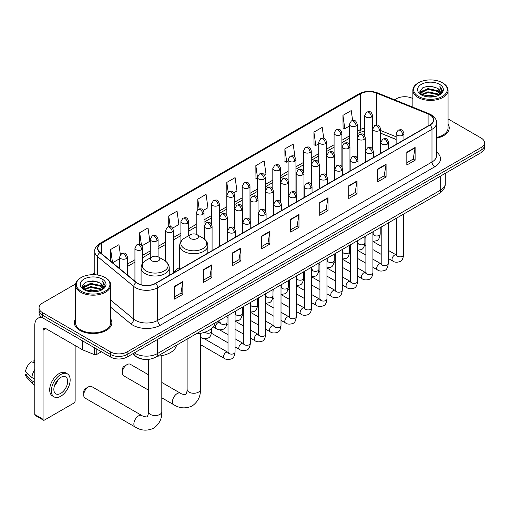 <?xml version="1.0" encoding="UTF-8"?>
<svg xmlns="http://www.w3.org/2000/svg" width="510" height="510" viewBox="0 0 510 510"><rect width="100%" height="100%" fill="white"/><g stroke="black" fill="none" stroke-linecap="round" stroke-linejoin="round"><path stroke-width="0.76" d="M179.686 267.425A20.725 11.966 0 0 0 173.967 272.659M396.136 139.504L380.587 133.218M144.7 359.384A11.73 6.77 180 0 1 135.909 356.509L132.651 353.825M75.614 283.949L42.508 303.061A11.73 6.77 0 0 0 39.072 307.849L39.072 312.955A11.73 6.77 0 0 0 42.508 317.749L110.53 357.019A11.73 6.77 0 0 0 127.124 357.019L481.064 152.675A11.73 6.77 0 0 0 484.5 147.887L484.5 145.331A11.73 6.77 0 0 1 481.064 150.118A11.73 6.77 0 0 0 484.5 145.331L484.5 142.774A11.73 6.77 0 0 0 481.064 137.987L448.06 118.932M39.072 307.849A11.73 6.77 0 0 0 42.508 312.636L110.53 351.913A11.73 6.77 0 0 0 127.124 351.913L127.124 354.463L481.064 150.118L127.124 354.463A11.73 6.77 0 0 1 110.53 354.463A11.73 6.77 0 0 0 127.124 354.463L127.124 357.019M42.508 312.636L42.508 315.193L110.53 354.463L42.508 315.193A11.73 6.77 0 0 1 39.072 310.405A11.73 6.77 0 0 0 42.508 315.193L42.508 317.749M75.512 318.922A18.768 10.837 0 0 0 74.339 322.696A18.768 10.837 0 0 0 79.84 330.359A18.768 10.837 0 0 0 100.298 332.705A18.768 10.837 0 0 0 111.881 322.696A18.768 10.837 0 0 0 110.708 318.922A18.768 10.837 0 0 1 111.881 322.696A18.768 10.837 0 0 1 100.298 332.705A18.768 10.837 0 0 1 79.84 330.359A18.768 10.837 0 0 1 74.339 322.696A18.768 10.837 0 0 1 75.512 318.922M429.771 114.756A12.514 7.223 180 0 1 433.436 119.863A12.514 7.223 180 0 1 429.771 124.975L155.467 283.343A12.514 7.223 180 0 1 136.368 282.381L100.151 252.52A12.514 7.223 180 0 1 97.888 248.376A12.514 7.223 180 0 1 101.554 243.264L360.353 93.846A12.514 7.223 180 0 1 376.38 93.043L428.1 113.947A12.514 7.223 180 0 1 429.771 114.756M429.994 114.629A12.826 7.408 0 0 0 428.279 113.8L376.558 92.89A12.826 7.408 0 0 0 360.136 93.719L101.337 243.136A12.826 7.408 0 0 0 99.896 252.622L136.113 282.483A12.826 7.408 0 0 0 155.69 283.471L429.994 125.103A12.826 7.408 0 0 0 429.994 114.629M174.547 286.346L174.547 299.115L182.841 294.327L182.841 281.552L174.547 286.346M174.547 296.852L180.935 293.161L182.809 281.979A3.13 1.804 -120 0 0 182.841 281.552M180.878 293.193L182.841 294.327M203.579 269.58L203.579 282.355L211.873 277.561L211.873 264.792L203.579 269.58M203.579 280.086L209.967 276.401L211.841 265.219A3.13 1.804 -120 0 0 211.873 264.792M209.916 276.433L211.873 277.561M232.617 252.82L232.617 265.589L240.911 260.801L240.911 248.032L232.617 252.82M232.617 263.326L239.005 259.635L240.879 248.453A3.13 1.804 -120 0 0 240.911 248.032M238.948 259.666L240.911 260.801M261.649 236.053L261.649 248.829L269.943 244.041L269.943 231.266L261.649 236.053M261.649 246.559L268.037 242.875L269.911 231.693A3.13 1.804 -120 0 0 269.943 231.266M267.979 242.907L269.943 244.041M406.821 152.241L406.821 165.017L415.114 160.223L415.114 147.454L406.821 152.241M406.821 162.747L413.208 159.056L415.083 147.874A3.13 1.804 -120 0 0 415.114 147.454M413.151 159.094L415.114 160.223M377.782 169.008L377.782 181.777L386.083 176.989L386.083 164.214L377.782 169.008M377.782 179.514L384.177 175.822L386.044 164.641A3.13 1.804 -120 0 0 386.083 164.214M384.119 175.854L386.083 176.989M348.751 185.767L348.751 198.537L357.045 193.749L357.045 180.98L348.751 185.767M348.751 196.273L355.139 192.582L357.013 181.401A3.13 1.804 -120 0 0 357.045 180.98M355.081 192.614L357.045 193.749M319.719 202.534L319.719 215.303L328.013 210.515L328.013 197.74L319.719 202.534M319.719 213.033L326.107 209.349L327.981 198.167A3.13 1.804 -120 0 0 328.013 197.74M326.049 209.38L328.013 210.515M290.681 219.294L290.681 232.063L298.981 227.275L298.981 214.506L290.681 219.294M290.681 229.8L297.075 226.108L298.943 214.927A3.13 1.804 -120 0 0 298.981 214.506M297.018 226.14L298.981 227.275M436.566 138.178A18.768 10.837 0 0 0 449.233 127.927A18.768 10.837 0 0 0 448.06 124.159A18.768 10.837 0 0 1 449.233 127.927A18.768 10.837 0 0 1 436.566 138.178M127.124 351.913L481.064 147.562A11.73 6.77 0 0 0 484.5 142.774M412.864 98.615A11.73 6.77 0 0 0 396.448 98.71L394.574 99.794M94.764 272.888L91.609 274.712M172.629 228.123L178.908 224.496L177.034 211.153L168.74 215.94L168.74 226.612M141.99 245.814L149.876 241.255L148.002 227.913L139.708 232.707L139.708 244.328M120.373 254.681L118.964 244.679L110.67 249.466L110.67 261.19M264.543 175.058L266.01 174.21L264.135 160.86L255.841 165.654L255.975 178.347M295.003 157.15L293.173 144.1L284.873 148.888L285.007 161.587M323.735 138.242L322.205 127.341L313.911 132.128L314.045 144.821M352.627 120.468L351.237 110.574L342.943 115.362L343.077 128.061M203.267 210.432L207.94 207.736L206.072 194.386L197.772 199.18L197.772 209.635M233.905 192.742L236.978 190.969L235.104 177.627L226.81 182.414L226.854 195.164M226.854 215.411L226.81 195.062M226.81 182.414L228.174 192.142M257.486 178.914L255.841 178.296M255.841 165.654L257.486 177.391A3.908 2.257 0 0 0 258.634 178.984A3.908 2.257 0 0 0 264.167 178.984A3.908 2.257 0 0 0 265.308 177.384C263.721 172.367 262.178 173.368 259.443 173.999A3.908 2.257 60 0 1 261.401 174.19A3.908 2.257 -120 0 1 264.167 178.984M284.873 148.888L286.748 162.237L288.124 161.44M286.748 162.237L284.873 161.536M313.911 132.128L315.786 145.471L318.763 143.75M315.786 145.471L313.911 144.77M342.943 115.362L344.817 128.711L349.401 126.059M344.817 128.711L342.943 128.01M197.772 199.18L199.149 208.979M168.74 215.94L170.238 226.612M139.708 232.707L141.461 245.233M112.595 262.777L119.62 258.723M110.67 249.466L112.531 262.726M418.57 96.479A16.817 9.709 0 0 0 442.348 96.479A16.817 9.709 0 0 0 442.355 82.748A16.817 9.709 0 0 0 442.348 82.748L442.903 83.066A17.595 10.162 0 0 1 448.06 90.251A17.595 10.162 0 0 1 437.197 99.641A17.595 10.162 0 0 1 418.015 97.435A17.595 10.162 0 0 1 412.864 90.251A17.595 10.162 0 0 1 418.015 83.066L418.57 82.748A16.817 9.709 0 0 0 418.57 96.479M436.566 137.458A17.595 10.162 0 0 0 448.06 127.927L448.06 90.251M423.874 96.02L427.928 94.981L436.158 96.301M425.034 96.371L427.928 95.778L434.953 96.6M421.349 94.72L427.928 91.787L437.376 93.783L438.893 95.038M421.744 95.045L427.928 92.584L437.376 94.579L438.472 95.421M420.801 94.171L421.018 92.055L427.928 88.593L437.376 90.589L439.958 93.521M420.712 93.783L421.018 92.852L427.928 89.39L437.376 91.386L439.773 93.897M438.37 95.498A9.779 5.642 0 0 0 440.238 92.182A9.779 5.642 0 0 0 437.376 88.192L440.232 92.374M439.588 84.348A12.903 7.452 0 0 0 421.362 84.328A12.903 7.452 0 0 0 421.279 94.847A12.903 7.452 0 0 0 421.336 94.879A12.903 7.452 0 0 0 439.645 94.847A12.903 7.452 0 0 0 439.588 84.348M437.376 88.192L430.351 86.094L423.134 87.42L419.787 91.207L422.006 95.236M439.174 95.109L442.291 91.156L442.355 90.442L439.818 86.203L441.418 90.952L438.472 95.453M442.903 83.066L442.355 82.748A16.817 9.709 0 0 0 418.57 82.748M439.818 86.203L442.348 90.608M422.962 87.51L427.386 86.413L435.304 87.127M419.915 92.641L421.356 91.513M424.53 90.162L427.386 89.607L435.024 90.238M424.53 93.355L427.386 92.801L435.024 93.426M425.117 96.396L427.386 95.995L434.947 96.6M419.832 92.329L422.197 90.646M421.088 94.477L422.197 93.84M122.311 372.759L122.311 369.572A2.735 1.581 -60 0 1 124.249 366.218L127.016 364.618A6.649 3.838 120 0 0 122.311 372.759A6.649 3.838 120 0 0 123.688 375.806L148.512 390.137M190.447 238.527A4.692 2.709 0 0 0 197.083 238.527A4.692 2.709 0 0 0 197.083 234.696L202.91 238.062A12.935 7.465 0 0 1 202.91 248.625A12.935 7.465 0 0 1 184.62 248.625A12.935 7.465 0 0 1 184.62 238.062C181.433 239.955 179.788 242.467 179.686 245.597A14.076 8.128 0 0 0 183.81 251.347A14.076 8.128 0 0 0 199.149 253.107A14.076 8.128 0 0 0 207.844 245.597C207.736 242.467 206.091 239.955 202.91 238.062L197.083 234.696A4.692 2.709 0 0 0 190.447 234.696A4.692 2.709 0 0 0 190.447 238.527M196.101 333.891A21.509 12.418 0 0 0 215.143 322.894M148.512 374.786L130.337 364.293A6.649 3.838 120 0 0 127.016 364.618L124.249 366.218M83.71 395.046L83.71 391.858A2.735 1.581 -60 0 1 85.648 388.505L88.409 386.905A6.649 3.838 120 0 0 83.71 395.046A6.649 3.838 120 0 0 85.087 398.093L135.246 427.048A6.649 3.838 -60 0 1 134.226 421.725A6.649 3.838 -60 0 1 138.573 415.867A6.649 3.838 -60 0 1 141.895 415.535C142.653 416.44 147.69 417.358 146.982 416.702C147.192 417.645 148.92 412.826 148.512 411.717A6.649 3.838 180 0 0 150.463 414.426A6.649 3.838 180 0 0 159.866 414.426A6.649 3.838 180 0 0 161.81 411.717C162.097 418.595 159.369 424.097 153.625 428.215C147.192 431.122 141.066 430.74 135.246 427.048M151.846 260.814A4.692 2.709 0 0 0 158.482 260.814A4.692 2.709 0 0 0 158.482 256.983L164.309 260.349A12.935 7.465 0 0 1 164.309 270.906A12.935 7.465 0 0 1 146.019 270.906A12.935 7.465 0 0 1 146.019 260.349C142.832 262.242 141.187 264.754 141.085 267.884A14.076 8.128 0 0 0 145.21 273.634A14.076 8.128 0 0 0 160.548 275.394A14.076 8.128 0 0 0 169.237 267.884C169.135 264.754 167.49 262.242 164.309 260.349L158.482 256.983A4.692 2.709 0 0 0 151.846 256.983A4.692 2.709 0 0 0 151.846 260.814M157.494 356.178A21.509 12.418 0 0 0 176.543 345.181M141.895 415.535L91.736 386.58A6.649 3.838 120 0 0 88.409 386.905L85.648 388.505M96.772 349.076L96.772 354.425L101.407 351.753M42.375 317.666A15.644 9.033 -120 0 0 38.008 318.246A15.644 9.033 -120 0 0 34.769 325.412L34.769 414.49L43.063 419.284L43.063 330.2A3.908 2.257 60 0 1 43.873 328.408A3.908 2.257 60 0 1 45.83 328.599L82.486 349.764L82.486 340.827M43.063 419.284A1.957 1.128 120 0 0 43.465 420.176L35.171 415.389A1.957 1.128 -60 0 1 34.769 414.49M43.465 420.176A1.957 1.128 120 0 0 44.446 420.081L73.759 403.155A1.957 1.128 120 0 0 75.136 400.764L75.136 345.525M96.772 354.425A1.957 1.128 180 0 1 94.273 354.552L82.748 349.892A1.957 1.128 180 0 1 82.486 349.764M60.76 393.357A9.779 5.642 120 0 0 67.148 384.738A9.779 5.642 120 0 0 65.65 376.909A9.779 5.642 120 0 0 60.76 377.394A9.779 5.642 120 0 0 54.372 386.006A9.779 5.642 120 0 0 55.87 393.841A9.779 5.642 120 0 0 60.76 393.357M54.443 385.777A9.779 5.642 120 0 0 57.949 379.701M34.769 360.398L33.941 360.143L33.941 362.106L34.769 362.584M67.409 373.856L65.752 372.899A13.298 7.675 120 0 0 59.103 373.562A13.298 7.675 120 0 0 50.413 385.273A13.298 7.675 120 0 0 52.453 395.932L54.111 396.888A13.298 7.675 120 0 0 60.76 396.232A13.298 7.675 120 0 0 69.443 384.514A13.298 7.675 120 0 0 67.409 373.856A13.298 7.675 120 0 0 60.76 374.518A13.298 7.675 120 0 0 52.071 386.236A13.298 7.675 120 0 0 54.111 396.888M34.769 369.54A12.903 7.452 120 0 0 31.83 377.489L25.5 371.567A10.168 5.871 120 0 1 31.174 361.743L34.769 362.833M34.769 379.185L31.83 377.489M28.923 374.773L27.202 373.779L25.5 374.761L31.83 380.683L34.769 382.379M31.83 380.683A12.903 7.452 120 0 0 33.424 384.285A12.903 7.452 120 0 0 34.399 385.056L34.769 385.267M34.769 359.913A10.168 5.871 120 0 0 33.941 360.143M25.5 374.761A10.168 5.871 120 0 0 26.705 377.292L33.424 384.285M81.224 291.242A16.817 9.709 0 0 0 105.003 291.242A16.817 9.709 0 0 0 105.003 277.516L105.557 277.835A17.595 10.162 0 0 1 110.708 285.02A17.595 10.162 0 0 1 99.845 294.404A17.595 10.162 0 0 1 80.669 292.204A17.595 10.162 0 0 1 75.512 285.02A17.595 10.162 0 0 1 80.669 277.835L81.224 277.516A16.817 9.709 0 0 0 81.224 291.242M75.512 285.02L75.512 322.696A17.595 10.162 0 0 0 80.669 329.881A17.595 10.162 0 0 0 99.845 332.08A17.595 10.162 0 0 0 110.708 322.696L110.708 285.02M86.521 290.789L90.582 289.744L98.806 291.063M87.688 291.14L90.582 290.547L97.608 291.363L90.034 290.764L87.765 291.159M84.003 289.47L90.582 286.556L100.024 288.545L101.547 289.808M84.399 289.814L90.582 287.353L100.024 289.342L101.12 290.184M83.455 288.94L83.672 286.818L90.582 283.362L100.024 285.351L102.612 288.284M83.366 288.552L83.672 287.621L90.582 284.159L100.024 286.155L102.427 288.666M101.025 290.266A9.779 5.642 0 0 0 102.886 286.952A9.779 5.642 0 0 0 100.024 282.961L102.88 287.143M102.236 279.11A12.903 7.452 0 0 0 84.016 279.097A12.903 7.452 0 0 0 83.933 289.616A12.903 7.452 0 0 0 83.984 289.648A12.903 7.452 0 0 0 102.293 289.616A12.903 7.452 0 0 0 102.236 279.11M100.024 282.961L92.998 280.863L85.782 282.189L82.435 285.97L84.654 290.005M101.821 289.878L104.939 285.919L105.003 285.211L102.465 280.972L104.066 285.721L101.127 290.222M105.557 277.835L105.003 277.516A16.817 9.709 0 0 0 81.224 277.516M102.465 280.972L105.003 285.37M85.616 282.272L90.034 281.182L97.952 281.896M82.563 287.41L84.003 286.282M87.184 284.931L90.034 284.376L97.671 285.001M87.184 288.124L90.034 287.57L97.671 288.195M82.48 287.098L84.851 285.415M83.742 289.246L84.851 288.609M134.366 352.837A15.644 9.033 0 0 0 135.418 353.506A15.644 9.033 0 0 0 157.539 353.506L440.691 190.032A15.644 9.033 0 0 0 445.275 183.645C445.389 187.527 443.324 190.848 439.072 193.609L155.92 357.089A7.822 4.513 60 0 0 157.539 353.506L157.539 339.456M440.691 175.982L440.691 190.032A7.822 4.513 60 0 1 439.072 193.609M133.735 353.2A7.822 5.234 129.5 0 0 135.099 355.744L132.721 353.787M481.064 152.675L481.064 147.562M110.53 357.019L110.53 351.913M436.566 152.044A19.552 11.29 180 0 1 434.75 166.802L160.446 325.17A3.908 2.257 60 0 1 157.679 320.382L431.983 162.014A15.644 9.033 0 0 0 436.566 155.626L436.566 122.929A15.644 9.033 180 0 1 431.983 129.317A3.908 2.257 -120 0 0 429.994 125.103M160.446 325.17A19.552 11.29 180 0 1 132.791 325.17A19.552 11.29 180 0 1 130.598 323.665L110.708 307.262M136.113 282.483A3.908 2.614 129.5 0 0 133.805 286.48L133.805 319.177A15.644 9.033 0 0 0 135.558 320.382A15.644 9.033 0 0 0 157.679 320.382L157.679 287.685A15.644 9.033 180 0 1 133.805 286.48L97.588 256.619A15.644 9.033 180 0 1 94.764 251.443L94.764 274.718M436.566 122.929C437.083 120.487 435.291 117.765 431.173 114.756L429.114 113.755A3.908 1.83 112 0 0 428.279 113.8M429.114 113.755L377.4 92.852C370.923 90.557 364.771 90.888 358.951 93.846A3.908 2.257 60 0 1 360.136 93.719M101.337 243.136A3.908 2.257 -120 0 0 100.151 243.264C96.097 246.183 94.299 248.905 94.764 251.443M99.896 252.622A3.908 2.614 129.5 0 0 97.588 256.619L97.588 275.024M377.4 92.852A3.908 1.83 112 0 0 376.558 92.89M155.69 283.471A3.908 2.257 60 0 1 157.679 287.685L431.983 129.317L431.983 162.014A3.908 2.257 60 0 0 434.75 166.802M110.708 300.135L133.805 319.177A3.908 2.614 -50.5 0 1 130.598 323.665M101.554 243.264L101.554 253.674M428.1 113.947L428.1 125.938M376.38 93.043L376.38 125.065M396.136 136.788L380.587 130.503M372.938 127.825A12.514 7.223 0 0 0 372.542 127.755M364.72 127.972A12.514 7.223 0 0 0 360.353 129.61L357.223 131.421M360.353 93.846L360.353 129.61A7.038 4.061 60 0 1 358.9 132.836L357.223 133.798M349.401 135.934L341.904 140.263M334.082 144.776L326.585 149.105M318.763 153.625L311.266 157.953M303.444 162.467L295.947 166.795M288.124 171.309L280.627 175.638M272.805 180.157L265.308 184.486M257.486 189L249.989 193.328M242.167 197.842L234.67 202.17M226.854 206.69L219.351 211.019M211.535 215.532L204.032 219.861M196.216 224.374L188.713 228.703M180.897 233.223L173.394 237.552M165.578 242.065L158.075 246.394M150.259 250.907L142.755 255.236M134.94 259.756L127.443 264.084M290.681 219.695L298.943 214.927M319.719 202.935L327.981 198.167M348.751 186.175L357.013 181.401M377.782 169.409L386.044 164.641M406.821 152.649L415.083 147.874M261.649 236.462L269.911 231.693M232.617 253.221L240.879 248.453M203.579 269.988L211.841 265.219M174.547 286.748L182.809 281.979M200.411 333.355L200.411 389.43A6.649 3.838 180 0 1 198.466 392.145A6.649 3.838 180 0 1 189.063 392.145A6.649 3.838 180 0 1 187.119 389.43C187.521 390.539 185.793 395.358 185.583 394.415C186.29 395.072 181.254 394.153 180.495 393.248L161.81 382.462M200.411 389.43C200.698 396.308 197.969 401.81 192.225 405.928C185.793 408.841 179.667 408.453 173.846 404.768A6.649 3.838 -60 0 1 172.833 399.438A6.649 3.838 -60 0 1 177.174 393.58A6.649 3.838 -60 0 1 180.495 393.248M402.811 135.207A3.908 2.257 0 0 0 403.958 133.614C402.371 128.596 400.828 129.597 398.087 130.222A3.908 2.257 60 0 1 400.044 130.42A3.908 2.257 -120 0 1 402.811 135.207A3.908 2.257 0 0 1 397.277 135.207A3.908 2.257 0 0 1 396.136 133.614L398.087 130.222M388.244 258.455L392.757 261.056A3.519 2.034 -60 0 1 392.215 258.238A3.519 2.034 -60 0 1 394.517 255.134A3.519 2.034 -60 0 1 394.67 255.051A3.519 2.034 -60 0 1 396.276 254.962L388.244 250.327M396.729 255.312L396.41 255.574L396.525 254.815A3.519 2.034 -0 0 0 397.558 256.249A3.519 2.034 -0 0 0 402.371 256.339A3.519 2.034 -0 0 0 403.563 254.815C403.085 258.901 401.816 261.184 399.77 261.662C396.825 262.561 394.491 262.357 392.757 261.056M387.492 144.049A3.908 2.257 0 0 0 388.639 142.456C387.052 137.439 385.509 138.439 382.768 139.071A3.908 2.257 60 0 1 384.725 139.262A3.908 2.257 -120 0 1 387.492 144.049A3.908 2.257 0 0 1 381.958 144.049A3.908 2.257 0 0 1 380.817 142.456L382.768 139.071M372.925 267.297L377.438 269.898A3.519 2.034 -60 0 1 376.896 267.081A3.519 2.034 -60 0 1 379.198 263.982A3.519 2.034 -60 0 1 379.351 263.893A3.519 2.034 -60 0 1 380.957 263.804L372.925 259.169M381.41 264.161L381.091 264.422L381.206 263.657A3.519 2.034 -0 0 0 382.239 265.098A3.519 2.034 -0 0 0 387.052 265.187A3.519 2.034 -0 0 0 388.244 263.657C387.766 267.75 386.497 270.032 384.451 270.51C381.505 271.403 379.172 271.199 377.438 269.898M372.172 152.898A3.908 2.257 0 0 0 373.32 151.298C371.733 146.287 370.19 147.282 367.449 147.913A3.908 2.257 60 0 1 369.406 148.11A3.908 2.257 -120 0 1 372.172 152.898A3.908 2.257 0 0 1 366.639 152.898A3.908 2.257 0 0 1 365.498 151.298L367.449 147.913M357.606 276.139L362.119 278.747A3.519 2.034 -60 0 1 361.577 275.923A3.519 2.034 -60 0 1 363.879 272.824A3.519 2.034 -60 0 1 364.032 272.742A3.519 2.034 -60 0 1 365.638 272.652L357.606 268.011M366.091 273.003L365.772 273.264L365.887 272.506A3.519 2.034 -0 0 0 366.919 273.94A3.519 2.034 -0 0 0 371.733 274.029A3.519 2.034 -0 0 0 372.925 272.506C372.447 276.592 371.178 278.874 369.132 279.352C366.186 280.245 363.853 280.047 362.119 278.747M356.853 161.74A3.908 2.257 0 0 0 358.001 160.146C356.413 155.129 354.871 156.13 352.13 156.755A3.908 2.257 60 0 1 354.087 156.952A3.908 2.257 -120 0 1 356.853 161.74A3.908 2.257 0 0 1 351.32 161.74A3.908 2.257 0 0 1 350.179 160.146L352.13 156.755M342.286 284.988L346.8 287.589A3.519 2.034 -60 0 1 346.258 284.771A3.519 2.034 -60 0 1 348.559 281.667A3.519 2.034 -60 0 1 348.712 281.584A3.519 2.034 -60 0 1 350.319 281.494L342.286 276.86M350.772 281.851L350.453 282.106L350.568 281.348A3.519 2.034 -0 0 0 351.6 282.789A3.519 2.034 -0 0 0 356.413 282.872A3.519 2.034 -0 0 0 357.606 281.348C357.127 285.434 355.859 287.716 353.812 288.195C350.867 289.094 348.534 288.889 346.8 287.589M341.534 170.582A3.908 2.257 0 0 0 342.682 168.988C341.094 163.971 339.552 164.972 336.817 165.603A3.908 2.257 60 0 1 338.767 165.795A3.908 2.257 -120 0 1 341.534 170.582A3.908 2.257 0 0 1 336.001 170.582A3.908 2.257 0 0 1 334.86 168.988L336.817 165.603M326.967 293.83L331.481 296.431A3.519 2.034 -60 0 1 330.939 293.613A3.519 2.034 -60 0 1 333.24 290.515A3.519 2.034 -60 0 1 333.393 290.426A3.519 2.034 -60 0 1 335 290.337L326.967 285.702M335.452 290.694L335.134 290.955L335.248 290.19A3.519 2.034 -0 0 0 336.281 291.631A3.519 2.034 -0 0 0 341.094 291.72A3.519 2.034 -0 0 0 342.286 290.19C341.808 294.283 340.54 296.565 338.493 297.043C335.548 297.936 333.215 297.732 331.481 296.431M326.215 179.431A3.908 2.257 0 0 0 327.363 177.831C325.775 172.82 324.233 173.814 321.498 174.445A3.908 2.257 60 0 1 323.448 174.643A3.908 2.257 -120 0 1 326.215 179.431A3.908 2.257 0 0 1 320.682 179.431A3.908 2.257 0 0 1 319.541 177.831L321.498 174.445M311.648 302.672L316.162 305.28A3.519 2.034 -60 0 1 315.62 302.455A3.519 2.034 -60 0 1 317.921 299.357A3.519 2.034 -60 0 1 318.074 299.274A3.519 2.034 -60 0 1 319.681 299.185L311.648 294.544M320.133 299.536L319.815 299.797L319.929 299.038A3.519 2.034 -0 0 0 320.962 300.473A3.519 2.034 -0 0 0 325.775 300.562A3.519 2.034 -0 0 0 326.967 299.038C326.489 303.125 325.221 305.407 323.174 305.885C320.229 306.778 317.896 306.58 316.162 305.28M310.896 188.273A3.908 2.257 0 0 0 312.043 186.679C310.456 181.662 308.913 182.663 306.178 183.294A3.908 2.257 60 0 1 308.129 183.485A3.908 2.257 -120 0 1 310.896 188.273A3.908 2.257 0 0 1 305.369 188.273A3.908 2.257 0 0 1 304.221 186.679L306.178 183.294M296.329 311.521L300.843 314.122A3.519 2.034 -60 0 1 300.301 311.304A3.519 2.034 -60 0 1 302.602 308.199A3.519 2.034 -60 0 1 302.755 308.116A3.519 2.034 -60 0 1 304.362 308.027L296.329 303.393M304.814 308.384L304.495 308.639L304.61 307.881A3.519 2.034 -0 0 0 305.643 309.321A3.519 2.034 -0 0 0 310.456 309.404A3.519 2.034 -0 0 0 311.648 307.881C311.17 311.967 309.901 314.249 307.855 314.727C304.91 315.626 302.577 315.422 300.843 314.122M295.577 197.121A3.908 2.257 0 0 0 296.724 195.521C295.137 190.504 293.594 191.505 290.859 192.136A3.908 2.257 60 0 1 292.81 192.327A3.908 2.257 -120 0 1 295.577 197.121A3.908 2.257 0 0 1 290.05 197.121A3.908 2.257 0 0 1 288.902 195.521L290.859 192.136M281.01 320.363L285.523 322.964A3.519 2.034 -60 0 1 284.982 320.146A3.519 2.034 -60 0 1 287.283 317.048A3.519 2.034 -60 0 1 287.436 316.959A3.519 2.034 -60 0 1 289.042 316.869L281.01 312.235M289.495 317.226L289.176 317.488L289.291 316.729A3.519 2.034 -0 0 0 290.324 318.163A3.519 2.034 -0 0 0 295.137 318.253A3.519 2.034 -0 0 0 296.329 316.729C295.851 320.815 294.582 323.098 292.536 323.576C289.591 324.468 287.257 324.264 285.523 322.964M280.258 205.963A3.908 2.257 0 0 0 281.405 204.363C279.818 199.353 278.275 200.347 275.54 200.978A3.908 2.257 60 0 1 277.491 201.176A3.908 2.257 -120 0 1 280.258 205.963A3.908 2.257 0 0 1 274.731 205.963A3.908 2.257 0 0 1 273.583 204.363L275.54 200.978M265.691 329.205L270.204 331.812A3.519 2.034 -60 0 1 269.662 328.988A3.519 2.034 -60 0 1 271.964 325.89A3.519 2.034 -60 0 1 272.117 325.807A3.519 2.034 -60 0 1 273.723 325.718L265.691 321.077M274.176 326.068L273.864 326.33L273.972 325.571A3.519 2.034 -0 0 0 275.005 327.006A3.519 2.034 -0 0 0 279.818 327.095A3.519 2.034 -0 0 0 281.01 325.571C280.532 329.658 279.263 331.94 277.217 332.418C274.272 333.31 271.938 333.113 270.204 331.812M264.939 214.806A3.908 2.257 0 0 0 266.086 213.212C264.499 208.195 262.956 209.196 260.221 209.827A3.908 2.257 60 0 1 262.172 210.018A3.908 2.257 -120 0 1 264.939 214.806A3.908 2.257 0 0 1 259.411 214.806A3.908 2.257 0 0 1 258.264 213.212L260.221 209.827M250.372 338.053L254.885 340.654A3.519 2.034 -60 0 1 254.343 337.837A3.519 2.034 -60 0 1 256.645 334.732A3.519 2.034 -60 0 1 256.798 334.649A3.519 2.034 -60 0 1 258.404 334.56L250.372 329.925M258.857 334.917L258.544 335.172L258.653 334.413A3.519 2.034 -0 0 0 259.686 335.854A3.519 2.034 -0 0 0 264.499 335.937A3.519 2.034 -0 0 0 265.691 334.413C265.213 338.5 263.944 340.782 261.898 341.26C258.952 342.159 256.619 341.955 254.885 340.654M249.619 223.654A3.908 2.257 0 0 0 250.767 222.054C249.18 217.037 247.637 218.038 244.902 218.669A3.908 2.257 60 0 1 246.853 218.86A3.908 2.257 -120 0 1 249.619 223.654A3.908 2.257 0 0 1 244.092 223.654A3.908 2.257 0 0 1 242.945 222.054L244.902 218.669M235.053 346.896L239.566 349.503A3.519 2.034 -60 0 1 239.024 346.679A3.519 2.034 -60 0 1 241.326 343.581A3.519 2.034 -60 0 1 241.479 343.491A3.519 2.034 -60 0 1 243.085 343.402L235.053 338.767M243.538 343.759L243.225 344.02L243.334 343.262A3.519 2.034 -0 0 0 244.366 344.696A3.519 2.034 -0 0 0 249.18 344.786A3.519 2.034 -0 0 0 250.372 343.262C249.894 347.348 248.625 349.63 246.579 350.109C243.633 351.001 241.3 350.797 239.566 349.503M234.3 232.496A3.908 2.257 0 0 0 235.448 230.896C233.86 225.885 232.318 226.88 229.583 227.511A3.908 2.257 60 0 1 231.534 227.709A3.908 2.257 -120 0 1 234.3 232.496A3.908 2.257 0 0 1 228.773 232.496A3.908 2.257 0 0 1 227.626 230.896L229.583 227.511M200.411 344.581L224.247 358.345A3.519 2.034 -60 0 1 223.705 355.521A3.519 2.034 -60 0 1 226.006 352.423A3.519 2.034 -60 0 1 226.159 352.34A3.519 2.034 -60 0 1 227.766 352.251L204.204 338.646M228.219 352.601L227.906 352.863L228.015 352.104A3.519 2.034 -0 0 0 229.047 353.538A3.519 2.034 -0 0 0 233.86 353.628A3.519 2.034 -0 0 0 235.053 352.104C234.574 356.19 233.306 358.473 231.259 358.951C228.314 359.843 225.981 359.646 224.247 358.345M379.446 130.56A3.908 2.257 0 0 0 380.587 128.966C379 123.949 377.457 124.95 374.722 125.581A3.908 2.257 60 0 1 376.68 125.772A3.908 2.257 -120 0 1 379.446 130.56A3.908 2.257 0 0 1 373.913 130.56A3.908 2.257 0 0 1 372.772 128.966L374.722 125.581M373.358 234.447L373.046 234.708L373.161 233.95A3.519 2.034 -0 0 0 374.193 235.384A3.519 2.034 -0 0 0 379.006 235.473A3.519 2.034 -0 0 0 380.199 233.95C379.714 238.036 378.452 240.318 376.399 240.797L372.925 241.383M364.127 139.409A3.908 2.257 0 0 0 365.268 137.808C363.681 132.791 362.138 133.792 359.403 134.423A3.908 2.257 60 0 1 361.361 134.614A3.908 2.257 -120 0 1 364.127 139.409A3.908 2.257 0 0 1 358.594 139.409A3.908 2.257 0 0 1 357.453 137.808L359.403 134.423M358.045 243.295L357.727 243.557L357.841 242.792A3.519 2.034 -0 0 0 358.874 244.233A3.519 2.034 -0 0 0 363.687 244.315A3.519 2.034 -0 0 0 364.88 242.792C364.395 246.878 363.133 249.167 361.08 249.645L357.606 250.225M348.808 148.251A3.908 2.257 0 0 0 349.949 146.657C348.362 141.64 346.819 142.641 344.084 143.265A3.908 2.257 60 0 1 346.041 143.463A3.908 2.257 -120 0 1 348.808 148.251A3.908 2.257 0 0 1 343.275 148.251A3.908 2.257 0 0 1 342.133 146.657L344.084 143.265M342.726 252.138L342.408 252.399L342.522 251.64A3.519 2.034 -0 0 0 343.555 253.075A3.519 2.034 -0 0 0 348.368 253.164A3.519 2.034 -0 0 0 349.56 251.64C349.076 255.727 347.814 258.009 345.761 258.487L342.286 259.067M333.489 157.093A3.908 2.257 0 0 0 334.63 155.499C333.043 150.482 331.506 151.483 328.765 152.114A3.908 2.257 60 0 1 330.722 152.305A3.908 2.257 -120 0 1 333.489 157.093A3.908 2.257 0 0 1 327.956 157.093A3.908 2.257 0 0 1 326.814 155.499L328.765 152.114M327.407 260.98L327.089 261.241L327.203 260.483A3.519 2.034 -0 0 0 328.236 261.917A3.519 2.034 -0 0 0 333.049 262.006A3.519 2.034 -0 0 0 334.241 260.483C333.757 264.569 332.494 266.851 330.442 267.329L326.967 267.916M318.17 165.941A3.908 2.257 0 0 0 319.311 164.341C317.73 159.324 316.187 160.325 313.446 160.956A3.908 2.257 60 0 1 315.403 161.147A3.908 2.257 -120 0 1 318.17 165.941A3.908 2.257 0 0 1 312.636 165.941A3.908 2.257 0 0 1 311.495 164.341L313.446 160.956M312.088 269.828L311.769 270.09L311.884 269.325A3.519 2.034 -0 0 0 312.917 270.765A3.519 2.034 -0 0 0 317.73 270.848A3.519 2.034 -0 0 0 318.922 269.325C318.438 273.411 317.175 275.7 315.123 276.178L311.648 276.758M302.851 174.783A3.908 2.257 0 0 0 303.992 173.19C302.411 168.172 300.868 169.173 298.127 169.798A3.908 2.257 60 0 1 300.084 169.996A3.908 2.257 -120 0 1 302.851 174.783A3.908 2.257 0 0 1 297.317 174.783A3.908 2.257 0 0 1 296.176 173.19L298.127 169.798M296.769 278.67L296.45 278.932L296.565 278.173A3.519 2.034 -0 0 0 297.598 279.608A3.519 2.034 -0 0 0 302.411 279.697A3.519 2.034 -0 0 0 303.603 278.173C303.118 282.26 301.856 284.542 299.81 285.02L296.329 285.606M287.532 183.625A3.908 2.257 0 0 0 288.673 182.032C287.092 177.015 285.549 178.016 282.808 178.647A3.908 2.257 60 0 1 284.765 178.838A3.908 2.257 -120 0 1 287.532 183.625A3.908 2.257 0 0 1 281.998 183.625A3.908 2.257 0 0 1 280.857 182.032L282.808 178.647M281.45 287.512L281.131 287.774L281.246 287.015A3.519 2.034 -0 0 0 282.279 288.45A3.519 2.034 -0 0 0 287.092 288.539A3.519 2.034 -0 0 0 288.284 287.015C287.799 291.102 286.537 293.384 284.491 293.862L281.01 294.448M272.212 192.474A3.908 2.257 0 0 0 273.36 190.874C271.773 185.863 270.23 186.858 267.489 187.489A3.908 2.257 60 0 1 269.446 187.686A3.908 2.257 -120 0 1 272.212 192.474A3.908 2.257 0 0 1 266.679 192.474A3.908 2.257 0 0 1 265.538 190.874L267.489 187.489M266.131 296.361L265.812 296.622L265.927 295.857A3.519 2.034 -0 0 0 266.959 297.298A3.519 2.034 -0 0 0 271.773 297.387A3.519 2.034 -0 0 0 272.965 295.857C272.48 299.95 271.218 302.232 269.172 302.71L265.691 303.291M256.893 201.316A3.908 2.257 0 0 0 258.041 199.722C256.453 194.705 254.911 195.706 252.169 196.331A3.908 2.257 60 0 1 254.127 196.528A3.908 2.257 -120 0 1 256.893 201.316A3.908 2.257 0 0 1 251.36 201.316A3.908 2.257 0 0 1 250.219 199.722L252.169 196.331M250.812 305.203L250.493 305.464L250.608 304.706A3.519 2.034 -0 0 0 251.64 306.14A3.519 2.034 -0 0 0 256.453 306.229A3.519 2.034 -0 0 0 257.646 304.706C257.167 308.792 255.899 311.074 253.852 311.553L250.372 312.139M241.574 210.158A3.908 2.257 0 0 0 242.722 208.565C241.134 203.547 239.592 204.548 236.85 205.179A3.908 2.257 60 0 1 238.808 205.371A3.908 2.257 -120 0 1 241.574 210.158A3.908 2.257 0 0 1 236.041 210.158A3.908 2.257 0 0 1 234.9 208.565L236.85 205.179M235.492 314.052L235.174 314.307L235.288 313.548A3.519 2.034 -0 0 0 236.321 314.989A3.519 2.034 -0 0 0 241.134 315.072A3.519 2.034 -0 0 0 242.326 313.548C241.848 317.634 240.58 319.917 238.533 320.395L235.053 320.981M226.255 219.007A3.908 2.257 0 0 0 227.403 217.407C225.815 212.396 224.272 213.39 221.531 214.022A3.908 2.257 60 0 1 223.488 214.219A3.908 2.257 -120 0 1 226.255 219.007A3.908 2.257 0 0 1 220.722 219.007A3.908 2.257 0 0 1 219.58 217.407L221.531 214.022M220.173 322.894L219.855 323.155L219.969 322.39A3.519 2.034 -0 0 0 221.002 323.831A3.519 2.034 -0 0 0 225.815 323.92A3.519 2.034 -0 0 0 227.007 322.39C226.529 326.483 225.261 328.765 223.214 329.243C220.269 330.136 217.936 329.932 216.202 328.631A3.519 2.034 -60 0 1 215.469 327.025A3.519 2.034 -60 0 1 218.114 322.626A3.519 2.034 -60 0 1 219.721 322.537L217.738 321.396M210.936 227.849A3.908 2.257 0 0 0 212.083 226.255C210.496 221.238 208.953 222.239 206.212 222.87A3.908 2.257 60 0 1 208.169 223.061A3.908 2.257 -120 0 1 210.936 227.849A3.908 2.257 0 0 1 205.402 227.849A3.908 2.257 0 0 1 204.261 226.255L206.212 222.87M205.007 332.131A3.519 2.034 -0 0 0 205.683 332.673A3.519 2.034 -0 0 0 210.496 332.762A3.519 2.034 -0 0 0 211.688 331.239C211.21 335.325 209.941 337.607 207.895 338.085C204.95 338.978 202.617 338.78 200.883 337.48A3.519 2.034 -60 0 1 200.411 336.995M200.411 334.439A3.519 2.034 -60 0 1 200.985 333.247M371.395 117.07A3.908 2.257 0 0 0 372.542 115.477C370.955 110.46 369.412 111.46 366.677 112.092A3.908 2.257 60 0 1 368.634 112.283A3.908 2.257 -120 0 1 371.395 117.07A3.908 2.257 0 0 1 365.868 117.07A3.908 2.257 0 0 1 364.72 115.477L366.677 112.092M356.076 125.919A3.908 2.257 0 0 0 357.223 124.319C355.636 119.302 354.093 120.303 351.358 120.934A3.908 2.257 60 0 1 353.315 121.125A3.908 2.257 -120 0 1 356.076 125.919A3.908 2.257 0 0 1 350.548 125.919A3.908 2.257 0 0 1 349.401 124.319L351.358 120.934M340.763 134.761A3.908 2.257 0 0 0 341.904 133.167C340.317 128.15 338.774 129.145 336.039 129.776A3.908 2.257 60 0 1 337.996 129.974A3.908 2.257 -120 0 1 340.763 134.761A3.908 2.257 0 0 1 335.229 134.761A3.908 2.257 0 0 1 334.082 133.167L336.039 129.776M325.444 143.603A3.908 2.257 0 0 0 326.585 142.009C324.998 136.992 323.455 137.993 320.72 138.624A3.908 2.257 60 0 1 322.677 138.816A3.908 2.257 -120 0 1 325.444 143.603A3.908 2.257 0 0 1 319.91 143.603A3.908 2.257 0 0 1 318.763 142.009L320.72 138.624M310.125 152.452A3.908 2.257 0 0 0 311.266 150.852C309.678 145.834 308.136 146.835 305.401 147.466A3.908 2.257 60 0 1 307.358 147.658A3.908 2.257 -120 0 1 310.125 152.452A3.908 2.257 0 0 1 304.591 152.452A3.908 2.257 0 0 1 303.444 150.852L305.401 147.466M294.805 161.294A3.908 2.257 0 0 0 295.947 159.7C294.359 154.683 292.816 155.677 290.082 156.309A3.908 2.257 60 0 1 292.039 156.506A3.908 2.257 -120 0 1 294.805 161.294A3.908 2.257 0 0 1 289.272 161.294A3.908 2.257 0 0 1 288.124 159.7L290.082 156.309M279.486 170.136A3.908 2.257 0 0 0 280.627 168.542C279.04 163.525 277.497 164.526 274.762 165.157A3.908 2.257 60 0 1 276.72 165.348A3.908 2.257 -120 0 1 279.486 170.136A3.908 2.257 0 0 1 273.953 170.136A3.908 2.257 0 0 1 272.805 168.542L274.762 165.157M248.848 187.827A3.908 2.257 0 0 0 249.989 186.233C248.402 181.216 246.859 182.217 244.124 182.841A3.908 2.257 60 0 1 246.081 183.039A3.908 2.257 -120 0 1 248.848 187.827A3.908 2.257 0 0 1 243.315 187.827A3.908 2.257 0 0 1 242.167 186.233L244.124 182.841M233.529 196.669A3.908 2.257 0 0 0 234.67 195.075C233.083 190.058 231.54 191.059 228.805 191.69A3.908 2.257 60 0 1 230.762 191.881A3.908 2.257 -120 0 1 233.529 196.669A3.908 2.257 0 0 1 227.995 196.669A3.908 2.257 0 0 1 226.854 195.075L228.805 191.69M218.21 205.517A3.908 2.257 0 0 0 219.351 203.917C217.764 198.9 216.221 199.901 213.486 200.532A3.908 2.257 60 0 1 215.443 200.723A3.908 2.257 -120 0 1 218.21 205.517A3.908 2.257 0 0 1 212.676 205.517A3.908 2.257 0 0 1 211.535 203.917L213.486 200.532M202.891 214.359A3.908 2.257 0 0 0 204.032 212.766C202.444 207.748 200.902 208.749 198.167 209.374A3.908 2.257 60 0 1 200.124 209.572A3.908 2.257 -120 0 1 202.891 214.359A3.908 2.257 0 0 1 197.357 214.359A3.908 2.257 0 0 1 196.216 212.766L198.167 209.374M187.572 223.201A3.908 2.257 0 0 0 188.713 221.608C187.125 216.591 185.589 217.591 182.848 218.223A3.908 2.257 60 0 1 184.805 218.414A3.908 2.257 -120 0 1 187.572 223.201A3.908 2.257 0 0 1 182.038 223.201A3.908 2.257 0 0 1 180.897 221.608L182.848 218.223M172.252 232.05A3.908 2.257 0 0 0 173.394 230.45C171.813 225.439 170.27 226.434 167.529 227.065A3.908 2.257 60 0 1 169.486 227.256A3.908 2.257 -120 0 1 172.252 232.05A3.908 2.257 0 0 1 166.719 232.05A3.908 2.257 0 0 1 165.578 230.45L167.529 227.065M156.933 240.892A3.908 2.257 0 0 0 158.075 239.298C156.493 234.281 154.951 235.282 152.209 235.907A3.908 2.257 60 0 1 154.167 236.105A3.908 2.257 -120 0 1 156.933 240.892A3.908 2.257 0 0 1 151.4 240.892A3.908 2.257 0 0 1 150.259 239.298L152.209 235.907M141.614 249.734A3.908 2.257 0 0 0 142.755 248.14C141.174 243.123 139.632 244.124 136.89 244.755A3.908 2.257 60 0 1 138.847 244.947A3.908 2.257 -120 0 1 141.614 249.734A3.908 2.257 0 0 1 136.081 249.734A3.908 2.257 0 0 1 134.94 248.14L136.89 244.755M126.295 258.583A3.908 2.257 0 0 0 127.443 256.983C125.855 251.972 124.312 252.966 121.571 253.597A3.908 2.257 60 0 1 123.528 253.795A3.908 2.257 -120 0 1 126.295 258.583A3.908 2.257 0 0 1 120.762 258.583A3.908 2.257 0 0 1 119.62 256.983L121.571 253.597M43.063 330.2L45.83 328.599M82.748 340.973L82.748 349.892M94.273 354.552L94.273 347.629M155.92 357.089C149.628 360.251 143.335 360.251 137.037 357.089L135.099 355.744M445.275 183.645L445.275 173.336M358.951 93.846L100.151 243.264M364.72 130.853L358.9 132.836M349.401 138.312L341.904 142.641M334.082 147.16L326.585 151.489M318.763 156.003L311.266 160.331M303.444 164.845L295.947 169.173M288.124 173.693L280.627 178.022M272.805 182.535L265.308 186.864M257.486 191.377L249.989 195.706M242.167 200.226L234.67 204.555M226.854 209.068L219.351 213.397M211.535 217.91L204.032 222.239M196.216 226.759L188.713 231.087M180.897 235.601L173.394 239.929M165.578 244.443L158.075 248.778M150.259 253.291L142.755 257.62M134.94 262.134L127.443 266.462M396.136 139.415L380.587 133.135M420.686 94.038L420.686 93.387M412.864 107.189L412.864 90.251M173.846 404.768L161.81 397.813M207.844 253.107L207.844 245.597M179.686 269.356L179.686 245.597M190.447 234.696L184.62 238.062M187.119 339.08L187.119 389.43M161.81 355.642L161.81 411.717M169.237 275.387L169.237 267.884M141.085 284.714L141.085 267.884M151.846 256.983L146.019 260.349M148.512 359.359L148.512 411.717M396.99 255.242L396.276 254.962M403.563 214.111L403.563 254.815M403.958 139.88L403.958 133.614M381.206 254.388L372.925 249.607M365.887 245.546L364.669 244.845M396.525 218.178L396.525 254.815M396.136 144.394L396.136 133.614M381.206 246.26L372.925 241.479M381.671 264.084L380.957 263.804M388.244 222.959L388.244 263.657M388.639 148.722L388.639 142.456M365.887 263.236L357.606 258.455M350.568 254.388L349.35 253.687M381.206 227.02L381.206 263.657M380.817 153.236L380.817 142.456M365.887 255.108L357.606 250.327M366.352 272.933L365.638 272.652M372.925 231.801L372.925 272.506M373.32 157.564L373.32 151.298M350.568 272.079L342.286 267.297M335.248 263.236L334.031 262.529M365.887 235.862L365.887 272.506M365.498 162.084L365.498 151.298M350.568 263.95L342.286 259.169M351.033 281.775L350.319 281.494M357.606 240.643L357.606 281.348M358.001 166.413L358.001 160.146M335.248 280.921L326.967 276.139M319.929 272.079L318.712 271.377M350.568 244.711L350.568 281.348M350.179 170.927L350.179 160.146M335.248 272.793L326.967 268.011M335.714 290.617L335 290.337M342.286 249.492L342.286 290.19M342.682 175.255L342.682 168.988M319.929 289.769L311.648 284.988M304.61 280.921L303.393 280.219M335.248 253.553L335.248 290.19M334.86 179.769L334.86 168.988M319.929 281.641L311.648 276.86M320.395 299.466L319.681 299.185M326.967 258.334L326.967 299.038M327.363 184.097L327.363 177.831M304.61 298.611L296.329 293.83M289.291 289.769L288.073 289.062M319.929 262.395L319.929 299.038M319.541 188.617L319.541 177.831M304.61 290.483L296.329 285.702M305.076 308.308L304.362 308.027M311.648 267.176L311.648 307.881M312.043 192.946L312.043 186.679M289.291 307.453L281.01 302.672M273.972 298.611L272.754 297.91M304.61 271.243L304.61 307.881M304.221 197.459L304.221 186.679M289.291 299.325L281.01 294.544M289.756 317.156L289.042 316.869M296.329 276.025L296.329 316.729M296.724 201.788L296.724 195.521M273.972 316.302L265.691 311.521M258.653 307.453L257.435 306.752M289.291 280.086L289.291 316.729M288.902 206.301L288.902 195.521M273.972 308.174L265.691 303.393M274.437 325.998L273.723 325.718M281.01 284.867L281.01 325.571M281.405 210.636L281.405 204.363M258.653 325.144L250.372 320.363M243.334 316.302L242.116 315.594M273.972 288.928L273.972 325.571M273.583 215.15L273.583 204.363M258.653 317.016L250.372 312.235M259.118 334.84L258.404 334.56M265.691 293.709L265.691 334.413M266.086 219.478L266.086 213.212M243.334 333.986L235.053 329.205M228.015 325.144L226.797 324.443M219.969 320.497L219.631 320.305M258.653 297.776L258.653 334.413M258.264 223.992L258.264 213.212M243.334 325.858L235.053 321.077M243.799 343.689L243.085 343.402M250.372 302.558L250.372 343.262M250.767 228.321L250.767 222.054M228.015 342.835L211.478 333.285M243.334 306.618L243.334 343.262M242.945 232.84L242.945 222.054M228.015 334.707L219.523 329.798M228.48 352.531L227.766 352.251M235.053 311.4L235.053 352.104M235.448 237.169L235.448 230.896M228.015 315.46L228.015 352.104M227.626 241.683L227.626 230.896M373.626 234.377L372.906 234.096M380.199 227.6L380.199 233.95M380.587 153.37L380.587 128.966M373.161 231.667L373.161 233.95M365.887 238.17L364.88 237.59M372.772 149.302L372.772 128.966M358.307 243.219L357.586 242.938M364.88 236.449L364.88 242.792M365.268 162.212L365.268 137.808M357.841 240.51L357.841 242.792M350.568 247.012L349.56 246.432M357.453 158.145L357.453 137.808M342.988 252.067L342.274 251.781M349.56 245.291L349.56 251.64M349.949 171.06L349.949 146.657M342.522 249.352L342.522 251.64M335.248 255.861L334.241 255.274M342.133 166.993L342.133 146.657M327.669 260.91L326.955 260.629M334.241 254.133L334.241 260.483M334.63 179.902L334.63 155.499M327.203 258.2L327.203 260.483M319.929 264.703L318.922 264.123M326.814 175.835L326.814 155.499M312.349 269.752L311.635 269.471M318.922 262.981L318.922 269.325M319.311 188.745L319.311 164.341M311.884 267.042L311.884 269.325M304.61 273.545L303.603 272.965M311.495 184.677L311.495 164.341M297.03 278.6L296.316 278.313M303.603 271.824L303.603 278.173M303.992 197.593L303.992 173.19M296.565 275.885L296.565 278.173M289.291 282.393L288.284 281.807M296.176 193.526L296.176 173.19M281.711 287.442L280.997 287.162M288.284 280.666L288.284 287.015M288.673 206.435L288.673 182.032M281.246 284.733L281.246 287.015M273.972 291.235L272.965 290.655M280.857 202.368L280.857 182.032M266.392 296.284L265.678 296.004M272.965 289.514L272.965 295.857M273.36 215.277L273.36 190.874M265.927 293.575L265.927 295.857M258.653 300.078L257.646 299.498M265.538 211.21L265.538 190.874M251.073 305.133L250.359 304.852M257.646 298.356L257.646 304.706M258.041 224.126L258.041 199.722M250.608 302.417L250.608 304.706M243.334 308.926L242.326 308.34M250.219 220.059L250.219 199.722M235.754 313.975L235.04 313.695M242.326 307.198L242.326 313.548M242.722 232.968L242.722 208.565M235.288 311.266L235.288 313.548M228.015 317.768L227.007 317.188M234.9 228.901L234.9 208.565M220.435 322.817L219.721 322.537M227.007 316.047L227.007 322.39M227.403 241.81L227.403 217.407M219.969 320.108L219.969 322.39M216.202 328.631L213.18 326.891M219.58 246.33L219.58 217.407M211.688 328.408L211.688 331.239M212.083 250.659L212.083 226.255M200.883 337.48L200.411 337.206M204.261 238.96L204.261 226.255M372.542 148.965L372.542 115.477M364.72 135.813L364.72 115.477M357.223 157.807L357.223 124.319M349.401 144.655L349.401 124.319M341.904 166.655L341.904 133.167M334.082 153.504L334.082 133.167M326.585 175.497L326.585 142.009M318.763 162.346L318.763 142.009M311.266 184.34L311.266 150.852M303.444 171.188L303.444 150.852M295.947 193.188L295.947 159.7M288.124 180.036L288.124 159.7M280.627 202.03L280.627 168.542M272.805 188.878L272.805 168.542M265.308 210.872L265.308 177.384M257.486 197.721L257.486 177.384L259.443 173.999M249.989 219.721L249.989 186.233M242.167 206.569L242.167 186.233M234.67 228.563L234.67 195.075M219.351 246.069L219.351 203.917M211.535 224.253L211.535 203.917M204.032 238.795L204.032 212.766M196.216 234.3L196.216 212.766M188.713 235.697L188.713 221.608M180.897 241.517L180.897 221.608M173.394 272.601L173.394 230.45M165.578 261.184L165.578 230.45M158.075 256.779L158.075 239.298M150.259 257.901L150.259 239.298M142.755 263.135L142.755 248.14M134.94 281.201L134.94 248.14M127.443 275.017L127.443 256.983M119.62 268.566L119.62 256.983M38.008 318.246L40.896 316.582M83.334 288.8L83.334 288.15"/></g></svg>
